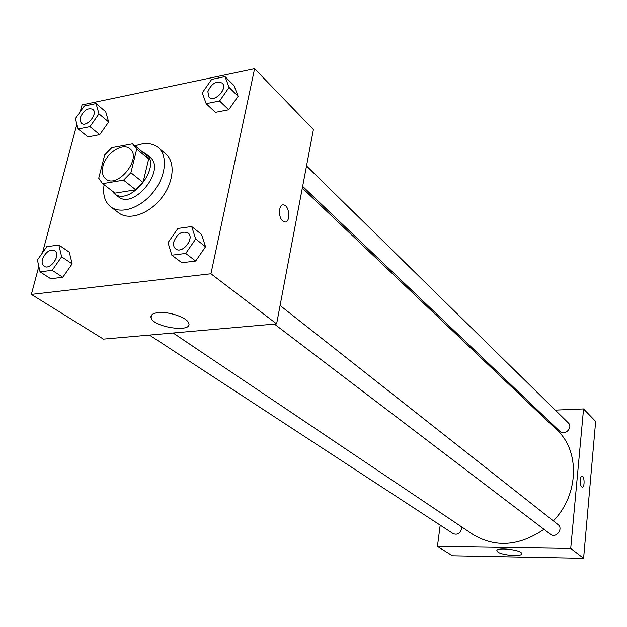 <?xml version="1.0" encoding="UTF-8"?>
<svg xmlns="http://www.w3.org/2000/svg" width="627" height="627" viewBox="0 0 627 627"><rect width="100%" height="100%" fill="white"/><g stroke="black" fill="none" stroke-linecap="round" stroke-linejoin="round"><path stroke-width="0.94" d="M102.93 166.304C105.783 153.317 122.79 142.18 129.883 148.795C142.533 157.918 117.398 189.268 105.744 178.907C102.546 176.179 101.613 171.97 102.93 166.304M102.695 183.633L123.558 180.145L130.902 172.699L136.702 149.108L132.556 143.81L111.841 147.643L104.678 154.932L98.729 178.186L102.358 183.382L115.015 193.124L135.753 189.777L123.558 180.145M133.512 144.516L145.456 154.469L148.662 159.054L136.702 149.108M135.753 189.777L143.019 182.433L148.662 159.054M115.015 193.124L114.341 192.607M111.434 190.381L114.185 193.524C129.711 207.231 162.738 166.03 145.981 153.858L142.313 151.859M145.981 153.858L149.9 157.126C166.649 169.298 133.755 210.335 118.229 196.635L114.185 193.524M143.019 182.433L130.902 172.699M135.197 145.926C144.555 142.298 152.228 142.846 158.216 147.564C168.067 155.7 165.928 176.485 153.2 192.223C140.613 208.07 120.784 214.677 110.705 206.832C104.795 202.012 102.593 194.644 104.098 184.722M158.216 147.564L165.896 154.101C175.74 162.236 173.679 182.912 161.053 198.516C148.568 214.238 128.833 220.743 118.754 212.906L110.705 206.832M38.835 266.412L31.35 294.4L210.946 273.756L254.593 68.704L82.051 104.897L80.209 111.778M76.878 124.232L42.487 252.775M78.148 128.966L87.984 136.874L99.748 134.609L108.651 121.936L105.681 111.7L96.033 103.557L84.269 106.018L75.373 118.636L78.148 128.966L89.959 126.63L98.956 113.84L96.033 103.557M206.158 103.651L215.367 112.335L228.73 109.756L238.111 96.268L234.02 85.546L225.007 76.612L211.644 79.402L202.278 92.827L206.158 103.651L219.591 100.994L229.074 87.372L225.007 76.612M171.829 255.189L181.861 262.729L195.663 261.044L205.546 246.748L201.494 234.357L191.697 226.535L177.888 228.455L168.02 242.673L171.829 255.189L185.717 253.433L195.71 238.997L191.697 226.535M40.042 271.836L50.709 278.733L62.786 277.259L72.136 263.873L69.291 252.156L58.828 245.016L46.751 246.693L37.416 260.009L40.042 271.836L52.174 270.308L61.618 256.796L58.828 245.016M282.73 220.955C277.839 217.067 278.749 203.509 283.78 204.958C289.862 205.781 290.654 223.51 284.533 221.927L282.73 220.955C277.839 217.067 278.741 203.509 283.772 204.958C289.854 205.781 290.654 223.51 284.533 221.927M31.35 294.4L103.4 339.121L276.609 323.893L210.946 273.756M276.609 323.893L313.406 129.523L254.593 68.704M158.223 312.638C169.055 311.305 187.481 317.748 188.735 323.203C192.771 333.015 153.623 327.459 151.068 317.865C150.308 315.052 152.698 313.312 158.223 312.638M302.324 188.053L556.737 429.793C580.022 450.594 579.136 494.538 553.359 520.872M543.97 529.306C519.054 546.195 495.346 547.896 472.86 534.416L173.107 332.992M149.43 335.077L453.133 533.601C457.31 535.144 460.14 533.499 461.637 528.663L461.59 526.837M306.517 165.896L568.375 422.974C573.352 427.442 564.606 436.306 559.982 431.486L302.645 186.344M280.089 305.498L557.991 524.533C563.767 528.686 555.961 538.82 550.49 534.267L274.446 324.088M536.837 410.889L538.295 410.826M555.279 410.113L583.557 408.929L595.65 421.43L583.604 558.296L570.719 548.46L583.557 408.929M440.193 525.144L437.419 546.415L570.719 548.46M437.419 546.415L452.49 555.765L583.604 558.296M497.916 552.058L496.913 550.945C495.22 546.948 521.319 549.644 521.695 553.523C523.106 556.901 502.65 555.616 497.916 552.058M580.265 479.953C580.563 477.406 581.198 476.128 582.169 476.136C584.709 476.34 584.732 487.955 582.193 487.234C580.759 486.395 580.116 483.973 580.265 479.953M582.193 487.234C584.732 487.955 584.701 476.34 582.169 476.136L582.028 476.128M54.855 250.675L54.855 250.675C61.477 254.554 50.27 270.817 44.117 266.232L44.094 266.216C42.221 264.829 41.68 262.533 42.448 259.319C45.536 252.007 49.658 249.115 54.815 250.651C61.446 254.531 50.231 270.793 44.078 266.209L44.117 266.232M50.709 278.733L62.786 277.259L72.136 263.873L61.618 256.796M72.136 263.873L69.291 252.156M62.786 277.259L52.174 270.308M187.99 232.915L188.022 232.938C195.232 237.962 182.308 254.578 175.631 248.856L175.615 248.841C173.757 247.297 173.154 244.977 173.781 241.881C177.167 233.667 181.908 230.681 187.99 232.915C195.201 237.939 182.269 254.554 175.599 248.825L175.631 248.856M181.861 262.729L195.663 261.044L205.546 246.748L195.71 238.997M205.546 246.748L201.494 234.357M195.663 261.044L185.717 253.433M92.804 109.286C98.478 113.432 86.55 128.002 81.392 123.221L80.084 120.917L80.28 117.61C83.571 110.321 87.749 107.546 92.804 109.286L92.835 109.31C98.51 113.456 86.581 128.026 81.424 123.253L81.408 123.237M87.984 136.874L99.748 134.609L108.651 121.936L98.956 113.84M108.651 121.936L105.681 111.7M99.748 134.609L89.959 126.63M222.177 83.093L222.209 83.125C228.212 88.336 214.473 103.032 209.065 97.193L207.85 91.66C211.503 83.493 216.284 80.64 222.177 83.093C228.181 88.313 214.442 103 209.034 97.161M215.367 112.335L228.73 109.756L238.111 96.268L229.074 87.372M238.111 96.268L234.02 85.546M228.73 109.756L219.591 100.994M114.67 192.873L102.358 183.382M151.068 317.865L151.742 314.895M496.913 550.945L496.976 550.412"/></g></svg>
